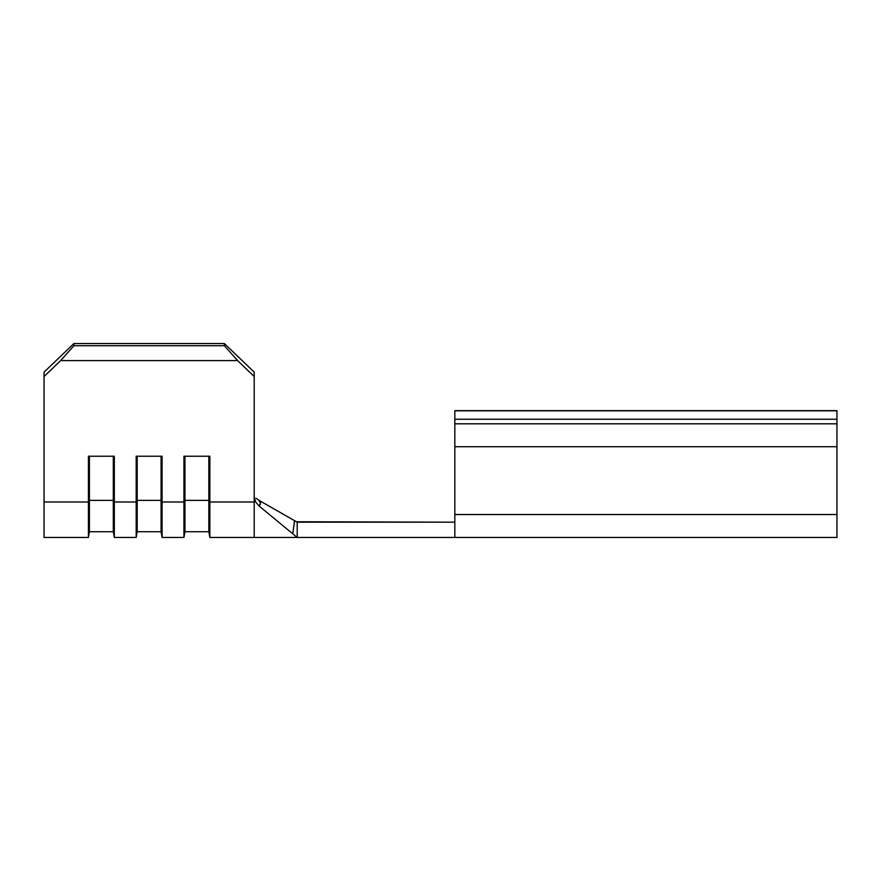 <?xml version="1.0" encoding="UTF-8"?>
<svg xmlns="http://www.w3.org/2000/svg" width="881" height="881" viewBox="0 0 881 881"><rect width="100%" height="100%" fill="white"/><g stroke="black" fill="none" stroke-linecap="round" stroke-linejoin="round"><path stroke-width="1.32" d="M454.827 424.069L454.827 514.537L836.95 514.537L836.95 537.465L297.205 537.465L297.205 522.18L454.827 522.18L296.457 521.75L297.205 522.18L297.205 537.465L292.778 533.809L294.54 520.649L296.457 521.75L258.937 500.32L260.556 503.436L258.97 505.914L292.778 533.809L258.97 505.914L255.589 501.818L254.213 496.642L254.213 501.994L209.854 501.994L209.854 456.226L183.942 456.226L183.942 501.994L162.082 501.994L162.082 456.226L136.181 456.226L136.181 501.994L114.321 501.994L114.321 456.226L88.419 456.226L88.419 501.994L44.05 501.994L44.05 376.517L60.668 360.593L237.595 360.593L254.213 376.517L254.213 501.994L209.854 501.994L209.854 537.465L209.854 456.226L183.942 456.226L183.942 501.994L162.082 501.994L162.082 537.465L162.082 456.226L136.181 456.226L136.181 501.994L114.321 501.994L114.321 537.465L114.321 456.226L88.419 456.226L88.419 501.994L44.05 501.994L44.05 537.465L44.05 372.145L44.05 376.517L60.668 360.593L73.905 345.726L224.358 345.726L237.595 360.593L60.668 360.593L73.905 345.726L73.905 343.535L44.05 372.145L73.905 343.535L224.358 343.535L73.905 343.535L73.905 345.726L224.358 345.726L224.358 343.535L224.358 345.726L237.595 360.593L254.213 376.517L254.213 372.145L224.358 343.535L254.213 372.145L254.213 496.642L255.589 501.818L258.97 505.914C260.919 504.417 260.908 502.544 258.937 500.32L258.507 500.067M836.95 424.069L836.95 514.537L836.95 446.733L454.827 446.733L454.827 537.465L254.213 537.465L254.213 501.994L254.213 537.465L209.854 537.465L208.841 531.728L208.841 500.353L209.854 501.994L208.841 500.353L208.841 456.226L208.841 531.728L184.955 531.728L184.955 500.353L208.841 500.353L184.955 500.353L184.955 456.226L184.955 531.728L183.942 537.465L183.942 501.994L184.955 500.353L183.942 501.994L183.942 537.465L162.082 537.465L161.08 531.728L161.08 500.353L162.082 501.994L161.08 500.353L161.08 456.226L161.08 531.728L137.194 531.728L137.194 500.353L161.08 500.353L137.194 500.353L137.194 456.226L137.194 531.728L136.181 537.465L136.181 501.994L137.194 500.353L136.181 501.994L136.181 537.465L114.321 537.465L113.308 531.728L113.308 500.353L114.321 501.994L113.308 500.353L113.308 456.226L113.308 531.728L89.422 531.728L89.422 500.353L113.308 500.353L89.422 500.353L89.422 456.226L89.422 531.728L88.419 537.465L88.419 501.994L89.422 500.353L88.419 501.994L88.419 537.465L44.05 537.465M454.827 410.799L454.827 446.733L836.95 446.733L836.95 419.246L454.827 419.246L454.827 423.805L836.95 423.805L836.95 410.799L454.827 410.799L454.827 419.246L836.95 419.246L836.95 410.645L454.827 410.645L836.95 410.799M836.95 514.537L454.827 514.537L454.827 537.465L836.95 537.465L836.95 514.537M256.195 498.316L258.937 500.32M297.205 537.465L292.778 533.809L294.54 520.649M294.386 522.18L292.778 533.809"/></g></svg>
